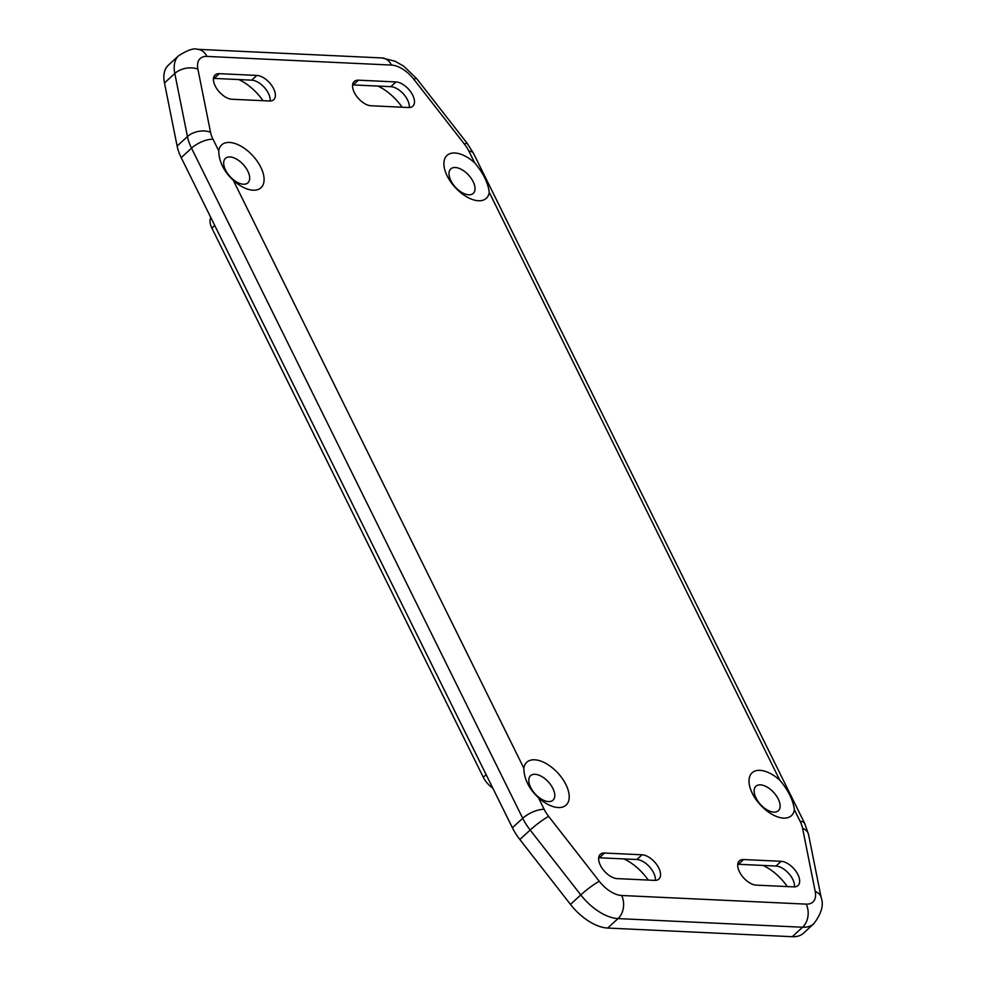 <?xml version="1.0" encoding="UTF-8"?>
<svg xmlns="http://www.w3.org/2000/svg" width="986" height="986" viewBox="0 0 986 986"><rect width="100%" height="100%" fill="white"/><g stroke="black" fill="none" stroke-linecap="round" stroke-linejoin="round"><path stroke-width="1.48" d="M760.379 784.856A16.614 8.923 47.5 0 0 755.905 786.249A16.614 8.923 47.5 0 0 757.987 801.335A16.614 8.923 47.5 0 0 773.862 812.144A16.614 8.923 47.5 0 0 778.348 810.738A16.614 8.923 47.5 0 0 776.253 795.653A16.614 8.923 47.5 0 0 760.379 784.856M783.574 818.109A29.075 15.616 -132.5 0 1 752.306 793.311A29.075 15.616 -132.5 0 1 759.984 770.349A29.075 15.616 -132.5 0 1 779.778 780.172C788.245 790.168 793.114 800.016 794.383 809.716A29.075 15.616 -132.5 0 1 783.574 818.109M229.935 156.947A16.614 8.923 47.5 0 0 225.449 158.339A16.614 8.923 47.5 0 0 227.544 173.437A16.614 8.923 47.5 0 0 243.419 184.234A16.614 8.923 47.5 0 0 247.893 182.841A16.614 8.923 47.5 0 0 245.81 167.743A16.614 8.923 47.5 0 0 229.935 156.947M535.041 774.293A16.614 8.923 47.5 0 0 530.567 775.699A16.614 8.923 47.5 0 0 532.65 790.784A16.614 8.923 47.5 0 0 548.524 801.581A16.614 8.923 47.5 0 0 553.01 800.188A16.614 8.923 47.5 0 0 550.915 785.102A16.614 8.923 47.5 0 0 535.041 774.293M523.837 768.193A29.075 15.616 -132.5 0 1 534.646 759.799A29.075 15.616 -132.5 0 1 565.915 784.585A29.075 15.616 -132.5 0 1 558.249 807.546A29.075 15.616 -132.5 0 1 538.442 797.723C528.903 788.714 524.034 778.866 523.837 768.193L233.325 180.376C223.797 171.367 218.929 161.519 218.732 150.833A29.075 15.616 -132.5 0 1 229.528 142.452A29.075 15.616 -132.5 0 1 260.797 167.238A29.075 15.616 -132.5 0 1 253.131 190.199A29.075 15.616 -132.5 0 1 233.325 180.376M455.261 167.497A16.614 8.923 47.5 0 0 450.787 168.889A16.614 8.923 47.5 0 0 452.87 183.988A16.614 8.923 47.5 0 0 468.757 194.784A16.614 8.923 47.5 0 0 473.231 193.392A16.614 8.923 47.5 0 0 471.148 178.306A16.614 8.923 47.5 0 0 455.261 167.497M478.469 200.75A29.075 15.616 -132.5 0 1 447.188 175.964A29.075 15.616 -132.5 0 1 454.866 153.003A29.075 15.616 -132.5 0 1 474.66 162.826C483.14 172.821 487.996 182.656 489.266 192.369A29.075 15.616 -132.5 0 1 478.469 200.75M409.264 107.523A15.579 8.369 47.5 0 0 409.301 105.847A15.579 8.369 47.5 0 0 391.824 86.78A15.579 8.369 47.5 0 0 390.801 86.669L353.247 84.919A15.579 8.369 47.5 0 0 352.594 84.907M377.885 86.065A37.382 20.09 -132.5 0 1 402.14 107.215M358.411 80.186L395.965 81.937A15.579 8.369 -132.5 0 1 410.854 92.068A15.579 8.369 -132.5 0 1 412.814 106.217A15.579 8.369 -132.5 0 1 408.611 107.523L371.056 105.761A15.579 8.369 -132.5 0 1 356.168 95.642A15.579 8.369 -132.5 0 1 354.208 81.493A15.579 8.369 -132.5 0 1 358.411 80.186L353.247 84.919M197.903 69.156A16.614 10.476 168.7 0 0 174.805 73.469A41.535 22.321 -132.5 0 1 178.651 55.734L168.323 65.199A41.535 22.321 47.5 0 0 164.477 82.935L177.11 146.039A41.535 22.321 47.5 0 0 181.202 157.637L191.53 148.171A41.535 22.321 -132.5 0 1 187.439 136.573A16.614 10.476 -11.3 0 1 210.536 132.272L197.903 69.156A24.921 13.385 -132.5 0 1 206.937 56.424L391.491 65.076A24.921 13.385 -132.5 0 1 413.824 79.274L464.455 144.153A24.921 13.385 -132.5 0 1 468.917 151.203L474.66 162.826M548.647 816.396A16.614 2.046 142 0 0 530.172 830.039A41.535 22.321 -132.5 0 1 522.728 818.294L512.4 827.759A41.535 22.321 47.5 0 0 519.844 839.505L570.463 904.396A41.535 22.321 47.5 0 0 607.696 928.06L792.251 936.7A41.535 22.321 47.5 0 0 803.454 933.212L813.795 923.746A41.535 22.321 -132.5 0 1 802.592 927.234A16.614 12.325 -87.3 0 0 806.178 904.125L621.624 895.485A24.921 13.385 -132.5 0 1 599.278 881.287L548.647 816.396A24.921 13.385 -132.5 0 1 544.186 809.346L538.442 797.723M512.4 827.759L181.202 157.637M763.078 865.437A37.382 20.09 -132.5 0 1 787.321 886.587M623.978 858.917A37.382 20.09 -132.5 0 1 648.233 880.067M238.797 79.558A37.382 20.09 -132.5 0 1 263.04 100.708M794.445 886.895A15.579 8.369 47.5 0 0 794.482 885.206A15.579 8.369 47.5 0 0 777.005 866.139A15.579 8.369 47.5 0 0 775.982 866.041L738.428 864.278A15.579 8.369 47.5 0 0 737.774 864.278M781.146 861.308A15.579 8.369 -132.5 0 1 796.035 871.427A15.579 8.369 -132.5 0 1 797.994 885.576A15.579 8.369 -132.5 0 1 793.792 886.882L756.237 885.132A15.579 8.369 -132.5 0 1 741.349 875.001A15.579 8.369 -132.5 0 1 739.389 860.852A15.579 8.369 -132.5 0 1 743.592 859.545L781.146 861.308L775.982 866.041M270.164 101.016A15.579 8.369 47.5 0 0 270.201 99.327A15.579 8.369 47.5 0 0 252.724 80.26A15.579 8.369 47.5 0 0 251.701 80.162L214.147 78.399A15.579 8.369 47.5 0 0 213.494 78.399M269.511 101.003L231.956 99.253A15.579 8.369 -132.5 0 1 217.068 89.122A15.579 8.369 -132.5 0 1 215.108 74.973A15.579 8.369 -132.5 0 1 219.311 73.667L256.865 75.429A15.579 8.369 -132.5 0 1 271.754 85.548A15.579 8.369 -132.5 0 1 273.714 99.697A15.579 8.369 -132.5 0 1 269.511 101.003M655.345 880.375A15.579 8.369 47.5 0 0 655.382 878.699A15.579 8.369 47.5 0 0 637.917 859.632A15.579 8.369 47.5 0 0 636.894 859.521L599.328 857.771A15.579 8.369 47.5 0 0 598.687 857.758M617.137 878.612A15.579 8.369 -132.5 0 1 602.261 868.481A15.579 8.369 -132.5 0 1 600.301 854.344A15.579 8.369 -132.5 0 1 604.504 853.038L642.059 854.788A15.579 8.369 -132.5 0 1 656.935 864.919A15.579 8.369 -132.5 0 1 658.894 879.068A15.579 8.369 -132.5 0 1 654.692 880.375L617.137 878.612M210.831 217.598A16.614 8.923 47.5 0 0 211.891 228.111L483.288 777.251A16.614 8.923 47.5 0 0 492.827 788.159M395.965 81.937L390.801 86.669M219.311 73.667L214.147 78.399M604.504 853.038L599.328 857.771M642.059 854.788L636.894 859.521M794.383 809.716L800.127 821.338A24.921 13.385 -132.5 0 1 802.579 828.289L815.2 891.393A24.921 13.385 -132.5 0 1 806.178 904.125M815.2 891.393A16.614 10.476 -11.3 0 1 821.165 897.605L808.532 834.489A16.614 10.476 168.7 0 0 802.579 828.289M800.127 821.338A16.614 6.668 -26.3 0 1 804.687 823.433L473.49 153.311A16.614 6.668 153.7 0 0 468.917 151.203M464.455 144.153A16.614 2.046 -38 0 1 467.228 143.401L416.597 78.523A16.614 2.046 142 0 0 413.824 79.274M489.266 192.369L779.778 780.172M391.491 65.076A16.614 12.325 -87.3 0 0 381.939 57.94L197.373 49.3A16.614 12.325 92.7 0 1 206.937 56.424M621.624 895.485A16.614 12.325 92.7 0 1 618.025 918.595A41.535 22.321 -132.5 0 1 580.791 894.931A16.614 2.046 -38 0 1 599.278 881.287M164.477 82.935L174.805 73.469L187.439 136.573L177.11 146.039M218.732 150.833L212.988 139.223A16.614 6.668 153.7 0 0 191.53 148.171L522.728 818.294A16.614 6.668 -26.3 0 1 544.186 809.346M212.988 139.223A24.921 13.385 -132.5 0 1 210.536 132.272M519.844 839.505L530.172 830.039L580.791 894.931L570.463 904.396M607.696 928.06L618.025 918.595L802.592 927.234L792.251 936.7M256.865 75.429L251.701 80.162M743.592 859.545L738.428 864.278M214.738 225.498L211.891 228.111M486.147 774.639L483.288 777.251M808.532 834.489L804.687 823.433M473.49 153.311L467.228 143.401M813.795 923.746C821.498 913.591 823.963 904.877 821.165 897.605M416.597 78.523L403.742 66.198L395.066 61.218L381.939 57.94M197.373 49.3C193.909 47.907 187.66 50.064 178.651 55.734"/></g></svg>
